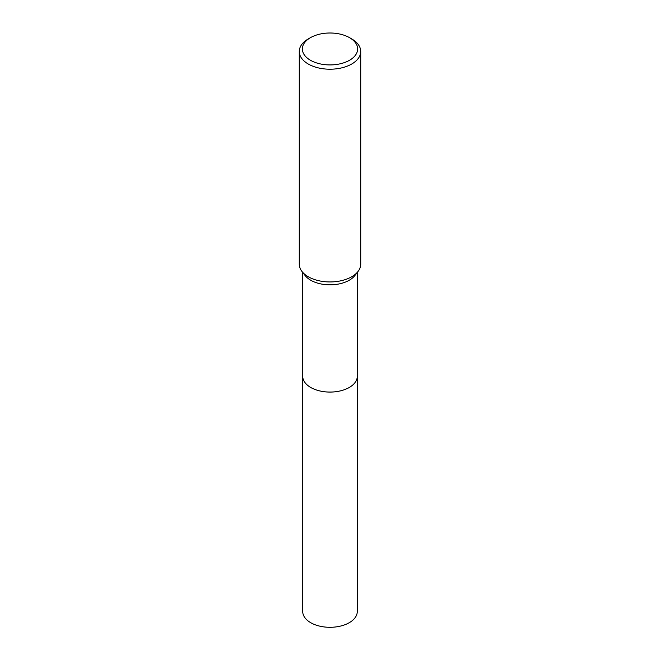 <?xml version="1.0" encoding="UTF-8"?>
<svg xmlns="http://www.w3.org/2000/svg" width="660" height="660" viewBox="0 0 660 660"><rect width="100%" height="100%" fill="white"/><g stroke="black" fill="none" stroke-linecap="round" stroke-linejoin="round"><path stroke-width="0.99" d="M357.266 375.961A27.274 15.749 180 0 1 357.274 376.332A27.266 15.741 180 0 1 349.28 387.461A27.266 15.741 180 0 1 319.564 390.868A27.266 15.741 180 0 1 302.734 376.324A27.274 15.749 180 0 1 302.734 375.961M357.266 376.068A27.274 15.741 180 0 1 349.28 387.469A27.274 15.741 180 0 1 319.349 390.827A27.274 15.741 180 0 1 302.734 376.068M349.552 37.678L351.722 38.932A30.723 17.738 180 0 1 360.723 51.472L360.723 264.206A30.723 17.738 180 0 1 358.05 271.45L354.89 275.517A27.266 15.741 180 0 1 349.28 280.228A27.266 15.741 180 0 1 305.11 275.517L301.95 271.45A30.723 17.738 180 0 1 299.277 264.206L299.277 51.472A30.723 17.738 180 0 1 308.278 38.932L310.447 37.678A27.654 15.964 180 0 1 349.552 37.678A27.654 15.964 180 0 1 349.552 60.25A27.654 15.964 180 0 1 310.447 60.25A27.654 15.964 180 0 1 310.447 37.678L308.278 38.932M358.05 271.45A30.723 17.738 180 0 1 351.722 276.746A30.723 17.738 180 0 1 301.95 271.45M360.723 51.472A30.723 17.738 180 0 1 351.722 64.012A30.723 17.738 180 0 1 318.244 67.865A30.723 17.738 180 0 1 299.277 51.472M302.725 376.332A27.274 15.749 180 0 0 310.712 387.469A27.274 15.749 180 0 0 340.436 390.877A27.274 15.749 180 0 0 357.274 376.332L357.266 611.564A27.266 15.741 180 0 1 340.436 626.101A27.266 15.741 180 0 1 310.72 622.693A27.266 15.741 180 0 1 302.734 611.564L302.734 272.456M357.266 376.324L357.266 272.456"/></g></svg>
